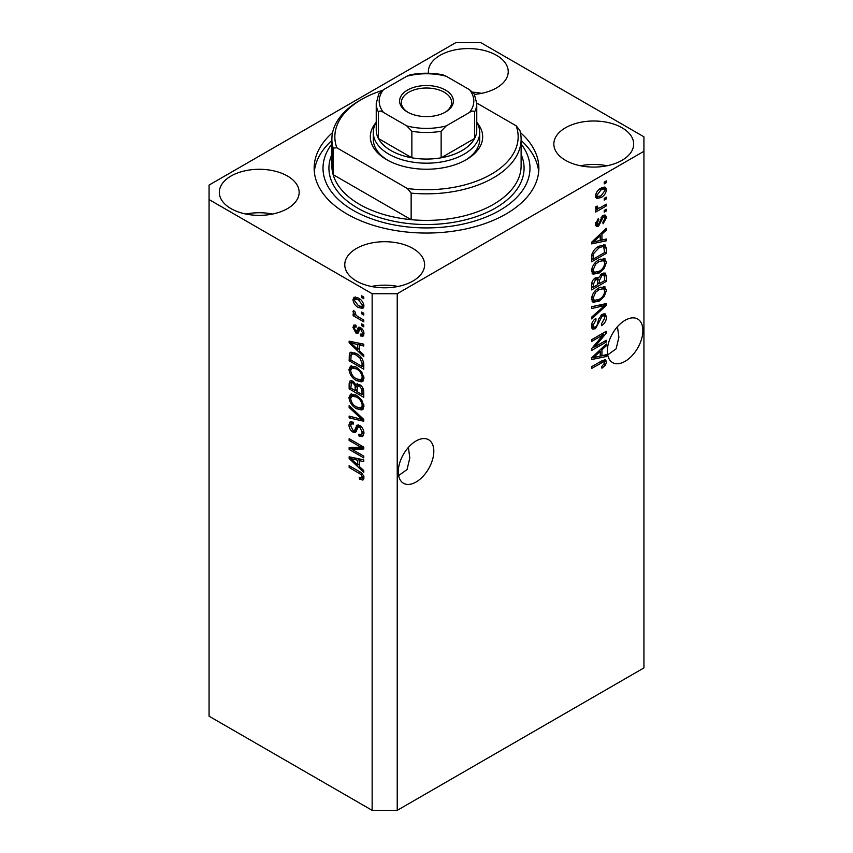 <?xml version="1.0" encoding="UTF-8"?>
<svg xmlns="http://www.w3.org/2000/svg" width="853" height="853" viewBox="0 0 853 853"><rect width="100%" height="100%" fill="white"/><g stroke="black" fill="none" stroke-linecap="round" stroke-linejoin="round"><path stroke-width="1.28" d="M398.618 475.59L407.062 469.534L409.813 457.912L408.384 447.409M398.276 471.762A25.132 14.512 120 0 0 403.48 483.267A25.132 14.512 120 0 0 422.843 476.539A25.132 14.512 120 0 0 433.814 451.248A25.132 14.512 120 0 0 428.611 439.743A25.132 14.512 120 0 0 409.248 446.471A25.132 14.512 120 0 0 398.276 471.762M607.688 354.891L616.133 348.824L618.894 337.202L617.455 326.71M607.347 351.052A25.132 14.512 120 0 0 612.55 362.568A25.132 14.512 120 0 0 631.924 355.829A25.132 14.512 120 0 0 642.885 330.537A25.132 14.512 120 0 0 637.681 319.033A25.132 14.512 120 0 0 618.318 325.761A25.132 14.512 120 0 0 607.347 351.052M474.492 94.384A39.92 23.042 0 0 0 508.228 71.62A39.92 23.042 0 0 0 496.542 55.328A39.92 23.042 0 0 0 453.039 50.327A39.92 23.042 0 0 0 428.398 71.62A39.92 23.042 0 0 0 428.494 73.241M481.614 93.35A39.92 23.042 0 0 0 472.882 92.177M287.472 176.027A39.92 23.042 0 0 0 243.969 171.037A39.92 23.042 0 0 0 219.328 192.33A39.92 23.042 0 0 0 231.014 208.622A39.92 23.042 0 0 0 274.517 213.613A39.92 23.042 0 0 0 299.158 192.33A39.92 23.042 0 0 0 287.472 176.027M272.544 214.05A39.92 23.042 0 0 0 245.941 214.05M412.905 248.458A39.92 23.042 0 0 0 369.413 243.457A39.92 23.042 0 0 0 344.772 264.75A39.92 23.042 0 0 0 356.458 281.042A39.92 23.042 0 0 0 399.961 286.043A39.92 23.042 0 0 0 424.602 264.75A39.92 23.042 0 0 0 412.905 248.458M397.988 286.48A39.92 23.042 0 0 0 371.386 286.48M621.986 127.747A39.92 23.042 0 0 0 578.483 122.757A39.92 23.042 0 0 0 553.842 144.04A39.92 23.042 0 0 0 565.528 160.343A39.92 23.042 0 0 0 609.031 165.333A39.92 23.042 0 0 0 633.672 144.04A39.92 23.042 0 0 0 621.986 127.747M607.059 165.77A39.92 23.042 0 0 0 580.456 165.77M332.585 132.578A112.351 64.871 0 0 0 314.149 168.18A112.351 64.871 0 0 0 347.054 214.05A112.351 64.871 0 0 0 469.491 228.114A112.351 64.871 0 0 0 538.851 168.18A112.351 64.871 0 0 0 520.415 132.578M455.769 42.65L209.07 185.08L209.07 199.57L372.143 293.72L397.231 293.72L643.93 151.29L643.93 136.8L480.857 42.65L455.769 42.65M594.648 346.979L606.302 340.251L606.302 342L591.662 350.455L591.662 348.589L603.327 334.717L591.662 341.456L591.662 339.697L606.302 331.252L606.302 333.128L594.648 346.979L593.549 346.339M602.229 314.288L605.278 313.947L606.494 317.145C606.302 320.813 604.649 323.65 601.546 325.654L601.365 324.012L604.777 317.988L603.999 315.813L602.271 316.015L595.49 328.714L592.632 329.077L591.481 326.123C591.609 322.839 593.07 320.259 595.852 318.414L596.034 320.056L593.187 325.078L593.901 327.136L595.522 326.944L597.004 325.526L598.731 318.915L602.229 314.288M591.662 306.707L606.302 303.583L606.302 305.395L591.662 318.905L591.662 317.092L604.596 305.577L591.662 308.53L591.662 306.707M604.255 286.533L606.494 290.212L604.201 296.513L599.179 301.13L593.027 302.293L591.481 298.87C592.238 293.848 594.744 290.169 598.998 287.845L605.001 286.832M604.255 258.438L606.494 262.116L604.201 268.428L599.179 273.035L593.027 274.197L591.481 270.774C592.238 265.752 594.744 262.084 598.998 259.749L605.001 258.736M601.93 240.056L606.302 239L606.302 240.834L591.662 243.883L591.662 242.167L606.302 228.316L606.302 230.139L601.93 234.148L601.93 240.056L600.224 239.064M604.212 182.126L606.302 180.911L606.302 182.67L604.212 183.875L604.212 182.126M209.07 199.57L209.07 716.2L372.143 810.35L397.231 810.35L397.231 293.72M397.231 810.35L643.93 667.92L643.93 151.29M600.875 188.214L605.417 187.255L606.494 189.697C605.929 193.343 604.095 195.977 600.981 197.597L596.546 198.493L595.469 196.062C596.012 192.458 597.804 189.846 600.875 188.214M604.212 198.365L606.302 197.15L606.302 198.909L604.212 200.114L604.212 198.365M600.779 207.364L606.302 204.176L606.302 205.936L595.661 212.077L595.661 210.318L597.356 209.337L595.469 208.356L596.034 206.373L597.558 206.149L597.367 207.45L598.614 208.303L600.779 207.364M595.874 209.209L595.469 208.356M595.927 206.618L598.614 208.303M604.212 210.435L606.302 209.23L606.302 210.979L604.212 212.184L604.212 210.435M603.06 215.489L605.523 215.148L606.494 217.654L603.071 223.817L602.879 222.175L604.969 218.411L604.446 216.961L603.316 217.088L598.507 226.237L596.375 226.503L595.469 224.094L598.507 218.336L598.699 219.978L596.993 223.155L598.294 224.606L603.06 215.489M595.383 223.486L598.294 224.606M598.902 246.197L605.076 244.907L606.302 248.351L606.302 253.341L591.662 261.786L591.939 254.183C593.464 250.377 595.789 247.722 598.902 246.197M602.005 273.6L605.278 273.088L606.302 276.233L606.302 281.426L591.662 289.881L591.662 284.635C591.683 281.789 592.91 279.539 595.351 277.875L598.411 277.993L602.005 273.6M597.932 277.566L597.303 277.353M601.93 355.712L606.302 354.667L606.302 356.49L591.662 359.539L591.662 357.834L606.302 343.983L606.302 345.806L601.93 349.805L601.93 355.712L600.224 354.72M606.494 361.949L605.459 365.191L601.93 368.229L601.738 366.587L604.777 362.856L603.679 361.747L591.662 368.453L591.662 366.694L601.6 360.958L605.651 359.881L606.494 361.949L604.404 360.744L604.297 361.811L601.962 360.755M352.129 449.403L363.783 456.131L363.783 457.88L349.144 449.435L349.144 447.569L360.808 447.175L349.144 440.436L349.144 438.677L363.783 447.132L363.783 449.009L352.129 449.403L354.219 448.198L363.783 447.868M359.71 425.466C362.472 427.374 363.89 429.965 363.964 433.249L362.664 436.544L359.028 436.043L358.836 434.177L361.277 434.476L362.258 432.108L359.753 427.246L358.228 427.044L355.616 432.428L352.961 432.108C350.391 430.36 349.048 427.961 348.952 424.89L350.167 421.808L353.323 422.214L353.515 424.08L351.404 423.813L350.668 425.818L353.003 430.37L354.485 430.68L357.044 425.093L359.71 425.466M349.144 405.687L363.783 419.463L363.783 421.275L349.144 417.885L349.144 416.072L362.067 419.473L349.144 407.51L349.144 405.687M363.964 406.305L361.672 409.962L356.65 408.779C352.3 406.465 349.73 402.755 348.952 397.626L350.498 394.225L356.479 395.291L361.736 400.046L363.964 406.305M362.482 409.643L363.133 409.12M363.964 378.22L361.672 381.877L356.65 380.683C352.3 378.38 349.73 374.659 348.952 369.541L350.498 366.14L356.479 367.195L361.736 371.951L363.964 378.22M362.482 381.558L363.133 381.024M361.683 312.049L363.783 313.254L363.783 315.013L361.683 313.797L361.683 312.049M358.345 298.049C361.523 299.648 363.389 302.303 363.964 306.014L362.877 308.434L358.452 307.549C355.338 305.939 353.494 303.305 352.95 299.648L354.038 297.228L358.345 298.049M363.964 478.053L362.93 480.09L359.412 479.066L359.22 477.2C360.798 478.33 361.811 478.256 362.258 476.987L361.15 474.588L349.144 467.433L349.144 465.674L359.081 471.41C361.843 472.669 363.474 474.876 363.964 478.053M363.954 476.71L361.853 477.915L363.655 476.177M372.143 810.35L372.143 293.72M359.412 350.882L363.783 354.88L363.783 356.703L349.144 342.863L349.144 341.147L363.783 344.196L363.783 346.019L359.412 344.975L359.412 350.882M360.531 327.616C362.738 329.087 363.89 331.135 363.964 333.758L363.058 336.146L360.552 335.965L360.361 334.099L361.885 334.248L362.45 332.755L360.798 329.525L359.827 329.375L357.919 333.342L355.978 333.107L352.95 327.467L353.888 325.004L355.989 325.217L356.181 327.083L354.933 326.976L354.464 328.277L355.765 331.231L356.65 331.188L358.377 327.243L360.531 327.616M355.765 331.231L358.74 329.983L359.721 327.232M361.683 323.895L363.783 325.1L363.783 326.859L361.683 325.654L361.683 323.895M358.26 316.868L363.783 320.056L363.783 321.816L353.131 315.663L353.131 313.915L354.837 314.896L352.95 311.729L353.515 310.396L355.04 311.931L356.085 315.301L358.26 316.868M361.683 295.799L363.783 297.015L363.783 298.763L361.683 297.558L361.683 295.799M356.383 353.537C360.712 355.733 363.175 359.305 363.783 364.231L363.783 369.221L349.144 360.766L349.41 353.473L350.359 352.278L356.383 353.537M357.535 383.818L355.893 384.767L359.486 384.511C362.322 386.292 363.751 388.829 363.783 392.103L363.783 397.306L349.144 388.861L349.144 383.615L350.103 380.801L352.822 381.11L355.893 384.767L356.533 384.021M359.412 466.538L363.783 470.536L363.783 472.37L349.144 458.519L349.144 456.813L363.783 459.852L363.783 461.686L359.412 460.641L359.412 466.538M363.9 478.874L361.725 477.979M361.235 478.011L359.412 479.066M362.333 473.916L361.15 474.588M350.668 466.548L349.144 467.433M359.412 349.389L358.718 348.728M351.831 342.213L351.233 341.648L349.144 342.863M363.783 344.313L361.501 343.77L359.412 344.975M359.785 344.761L359.785 343.364L357.695 344.569L350.668 342.885L357.695 349.314L357.695 344.569M359.412 348.333L357.695 349.314M352.47 341.84L350.668 342.885M363.804 335.112L362.642 334.76L360.552 335.965M362.642 334.76L362.546 333.864M363.762 331.998L362.45 332.755M362.035 328.81L360.798 329.525M361.576 328.362L359.827 329.375M358.718 332.201L355.978 333.107M358.068 331.902L356.959 331.049M355.061 326.902L355.04 326.251L352.95 327.467M355.04 326.251L355.189 324.94M357.855 330.026L358.74 329.983L357.855 330.026M363.207 324.769L361.683 325.654M354.656 314.789L353.131 315.663M355.413 314.554L354.837 314.896M354.144 311.036L352.95 311.729M363.207 296.684L361.683 297.558M363.698 307.506L361.224 306.707M360.147 306.568L358.452 307.549M355.083 299.168L355.04 298.433L352.95 299.648M355.04 298.433L355.306 296.94M357.791 297.74L355.136 299.136L354.464 300.565L358.452 305.79L361.768 306.536L362.45 305.086L358.452 299.861L355.136 299.136M361.768 306.536L363.922 305.278M359.87 299.04L358.452 299.861M363.741 304.34L362.45 305.086M363.207 312.923L361.683 313.797M363.783 366.801L362.642 366.14M350.85 359.785L349.144 360.766M351.233 354.795L351.5 352.268L349.41 353.473M354.901 352.758L351.148 354.816L350.85 359.998L362.067 366.47L362.067 363.463L359.934 358.015L356.362 355.274C354.155 353.76 352.417 353.611 351.148 354.816M363.783 365.489L362.067 366.47M357.812 354.432L356.362 355.274M361.086 357.343L359.934 358.015M363.655 362.546L362.067 363.463M363.357 380.737L359.838 380.054M358.313 379.724L356.65 380.683M351.063 368.795L348.952 369.541M351.041 368.325L351.703 365.766M353.121 367.75L355.211 366.545L353.91 366.801L351.82 368.016L350.668 370.511C351.297 374.456 353.302 377.261 356.682 378.945L361.096 379.745L362.258 377.239C361.651 373.39 359.699 370.618 356.426 368.922L351.82 368.016M361.096 379.745L363.954 377.772M357.876 368.091L356.426 368.922M363.773 376.365L362.258 377.239M363.783 394.896L362.642 394.235M356.938 390.941L355.797 390.29M350.85 387.87L349.144 388.861M351.233 382.88L351.447 380.587M359.817 384.724L357.599 385.993L356.938 391.602L362.067 394.566L361.885 389.277L359.497 386.27L357.599 385.993M357.311 386.313L357.055 384.095M350.85 388.094L355.221 390.61L355.083 385.705L353.067 382.997L351.415 382.73L350.85 388.094M356.938 389.629L355.221 390.61M354.304 382.283L353.067 382.997M357.172 384.5L355.083 385.705M363.783 393.574L362.067 394.566M360.851 385.492L359.497 386.27M363.143 388.552L361.885 389.277M363.623 390.184L362.067 391.079M363.357 408.832L359.838 408.139M358.313 407.819L356.65 408.779M351.063 396.89L348.952 397.626M351.041 396.421L351.703 393.862M353.121 395.845L355.211 394.63L351.82 396.101L350.668 398.607C351.297 402.541 353.302 405.356 356.682 407.041L361.096 407.83L362.258 405.335C361.651 401.486 359.699 398.714 356.426 397.018L351.82 396.101M361.096 407.83L363.954 405.868M357.876 396.187L356.426 397.018M363.773 404.461L362.258 405.335M363.783 419.58L362.429 419.271M353.419 417.181L351.233 416.669L349.144 417.885M363.133 418.855L362.067 419.473M350.348 406.817L349.144 407.51M363.506 435.627L361.118 434.838L359.028 436.043M361.277 434.476L363.954 432.674M363.762 431.245L362.258 432.108M361.064 426.489L359.753 427.246M356.437 431.426L355.051 430.893L352.961 432.108M351.052 424.122L348.952 424.89M351.041 423.674L351.415 421.563M358.303 424.847L356.575 429.464L354.485 430.68M358.207 424.901L356.213 426.052M352.694 449.073L351.233 448.23L349.144 449.435M351.233 448.23L351.233 447.494M362.333 446.29L360.808 447.175M350.668 439.562L349.144 440.436M359.412 465.045L358.718 464.395M351.831 457.869L351.233 457.315L349.144 458.519M363.783 459.97L361.501 459.426L359.412 460.641M359.785 460.417L359.785 459.031L357.695 460.225L350.668 458.541L357.695 464.981L357.695 460.225M359.412 463.989L357.695 464.981M352.47 457.507L350.668 458.541M604.777 181.796L606.302 182.67M604.137 186.988L604.404 188.481L606.494 189.697M604.404 188.481L604.361 189.206M599.286 196.617L600.981 197.597M598.209 196.755L595.735 197.565M595.682 194.463L597.622 196.563L600.97 195.838L604.969 190.528L604.319 189.174L601.664 187.788M595.511 195.348L597.622 196.563M599.542 189.089L600.97 189.92L596.993 195.22M604.319 189.174L600.97 189.92M604.777 198.035L606.302 198.909M604.777 205.051L606.302 205.936M597.953 208.345L596.791 209.017M595.469 208.249L597.356 209.337M604.777 210.105L606.302 210.979M604.212 215.009L604.404 216.449L606.494 217.654M601.951 216.299L603.316 217.088M601.077 217.312L602.357 218.048M597.153 224.499L596.407 225.032L598.507 226.237M596.407 225.032L595.618 225.395M597.431 219.242L598.699 219.978M595.671 222.398L596.993 223.155M604.212 239.501L606.302 240.834M604.212 239.618L600.224 240.45L600.224 235.716L593.187 242.145L600.224 240.461M598.603 240.791L595.309 241.484M592.91 241.975L591.662 242.241M605.108 229.457L606.302 230.139M600.821 233.509L601.93 234.148M599.84 234.436L599.84 235.492M592.259 241.612L593.187 242.145M599.147 235.087L600.224 235.716M603.764 244.576L604.212 247.146L606.302 248.351M604.596 252.349L606.302 253.341M592.803 258.715L591.662 259.376M591.662 258.054L593.379 259.045L604.596 252.573L603.711 246.752L600.544 245.344M591.769 255.143L593.379 256.081L593.379 259.045M592.419 252.797L593.667 253.522L593.379 256.081M597.431 247.125L598.881 247.967L593.667 253.522M600.427 245.397L602.463 246.57L598.881 247.967M603.711 246.752L602.463 246.57M603.092 267.789L604.201 268.428M597.558 272.096L599.179 273.035M595.565 272.619L592.142 273.376M603.764 258.342L604.404 260.911L606.494 262.116M591.694 268.908L593.187 269.772L594.317 272.331L599.201 271.265C602.346 269.559 604.212 266.84 604.777 263.119L603.625 260.602L600.256 259.088M591.492 270.369L594.317 272.331M594.488 263.502L595.65 264.174L593.187 269.772M597.516 260.698L598.955 261.53L595.65 264.174M603.625 260.602L598.955 261.53M603.945 272.875L604.212 275.242M604.596 280.445L606.302 281.426M598.891 283.292L597.75 283.953M592.803 286.811L591.662 287.461M597.505 277.47L597.367 279.411M597.75 282.642L599.456 283.623L604.596 280.658L604.404 275.583L601.749 273.749M591.662 286.15L593.379 287.141L597.75 284.614L597.612 279.869L595.042 278.003M594.221 278.707L595.586 279.496L593.379 284.262L593.379 287.141M597.612 279.869L595.586 279.496M600.651 274.559L602.015 275.348L599.456 280.392L599.456 283.623M604.404 275.583L602.015 275.348M603.092 295.884L604.201 296.513M597.558 300.192L599.179 301.13M595.565 300.714L592.142 301.472M603.764 286.437L604.404 289.007L606.494 290.212M591.694 297.004L593.187 297.868L594.317 300.427L599.201 299.36C602.346 297.644 604.212 294.935 604.777 291.214L603.625 288.687L600.256 287.184M591.492 298.465L594.317 300.427M594.488 291.598L595.65 292.27L593.187 297.868M597.516 288.794L598.955 289.625L595.65 292.27M603.625 288.687L598.955 289.625M604.212 304.031L606.302 305.395M604.212 304.19L603.434 304.905M602.538 304.382L604.596 305.577M602.495 304.361L591.662 306.856M604.009 313.68L604.404 315.941L606.494 317.145M603.999 315.813L601.813 314.554M600.938 315.247L602.271 316.015M593.944 327.157L593.4 327.509L595.49 328.714M593.4 327.509L591.801 328.106M594.669 319.267L596.034 320.056M591.683 324.215L593.187 325.078M591.492 325.633L593.901 327.136M604.777 341.125L606.302 342M594.083 346.649L592.558 347.523M601.813 333.843L603.327 334.717M604.67 332.19L606.302 333.128M603.338 332.958L602.335 334.152M604.212 355.168L606.302 356.49M604.212 355.285L600.224 356.117L600.224 351.372L593.187 357.802L600.224 356.127M598.603 356.447L595.309 357.14M592.91 357.642L591.662 357.897M605.108 345.113L606.302 345.806M600.821 349.165L601.93 349.805M599.84 350.093L599.84 351.148M592.259 357.268L593.187 357.802M599.147 350.754L600.224 351.372M604.233 364.487L605.459 365.191M602.229 360.616L604.319 361.821M604.297 359.774L604.404 360.744M476.763 122.32A56.181 32.435 180 0 1 466.228 159.735A56.181 32.435 180 0 1 386.772 159.735L386.772 159.735A56.181 32.435 180 0 1 376.237 122.32M476.763 122.352A53.217 30.729 180 0 1 479.717 132.46A53.217 30.729 180 0 1 446.865 160.844A53.217 30.729 180 0 1 388.872 154.18A53.217 30.729 180 0 1 373.283 132.46L373.283 139.21A53.217 30.729 0 0 0 387.848 160.343M331.881 139.21L331.881 165.77A94.619 54.624 0 0 0 333.139 174.641A94.619 54.624 0 0 0 359.593 204.4A94.619 54.624 0 0 0 411.146 219.669L333.139 174.641L333.139 148.081A94.619 54.624 180 0 1 331.881 139.21A94.619 54.624 180 0 1 359.593 100.59L361.683 99.385A91.655 52.918 0 0 0 336.85 147.804L333.139 148.081M331.881 143.986A103.49 59.742 0 0 0 353.323 210.435A103.49 59.742 0 0 0 485.037 217.451A103.49 59.742 0 0 0 521.119 143.986M521.119 140.446A112.351 64.871 180 0 1 538.68 171.805M411.146 193.119L407.435 188.566A91.655 52.918 0 0 0 516.15 125.796L519.861 130.349A94.619 54.624 180 0 1 521.119 139.21A94.619 54.624 180 0 1 411.146 193.119L411.146 219.669A94.619 54.624 0 0 0 521.119 165.77L521.119 139.21M516.15 125.796L476.763 103.053M382.261 90.45A91.655 52.918 0 0 0 361.683 99.385M407.435 188.566L336.85 147.804M314.32 171.805A112.351 64.871 180 0 1 331.881 140.446M465.152 160.343A53.217 30.729 0 0 0 479.717 139.21L479.717 132.46M407.478 112.052L407.478 112.052A26.901 15.535 180 0 1 407.478 90.087A26.901 15.535 180 0 1 445.522 90.087A26.901 15.535 180 0 1 445.522 112.052A26.901 15.535 180 0 1 407.478 112.052M444.882 112.415A25.132 14.512 0 0 0 451.632 102.52A25.132 14.512 0 0 0 444.274 92.263A25.132 14.512 0 0 0 416.882 89.117A25.132 14.512 0 0 0 401.368 102.52A25.132 14.512 0 0 0 408.118 112.415M383.498 112.457C381.238 110.826 379.542 110.655 378.412 111.935A50.263 29.023 180 0 1 376.237 103.49L376.237 130.04A50.263 29.023 0 0 0 378.412 138.495A50.263 29.023 0 0 0 390.962 150.565A50.263 29.023 0 0 0 411.86 157.805A50.263 29.023 0 0 0 441.14 157.805A50.263 29.023 0 0 0 474.588 138.495A50.263 29.023 0 0 0 476.763 130.04L476.763 103.49A50.263 29.023 180 0 1 474.588 111.935C473.458 110.655 471.762 110.826 469.502 112.457A47.31 27.317 0 0 0 469.502 89.682L446.215 76.248A47.31 27.317 0 0 0 406.785 76.248L383.498 89.682A47.31 27.317 0 0 0 383.498 112.457L406.785 125.903A47.31 27.317 0 0 0 446.215 125.903L469.502 112.457M378.412 111.935L378.412 138.495L411.86 157.805L411.86 131.245L406.785 125.903M373.283 132.46A53.217 30.729 180 0 1 376.237 122.352M446.215 125.903L441.14 131.245L441.14 157.805L474.588 138.495L474.588 111.935M406.785 76.248L410.005 74.861C420.998 72.665 432.002 72.665 442.995 74.861L446.215 76.248M469.502 89.682L474.236 93.894L476.763 103.49M376.237 103.49L378.764 93.894L383.498 89.682M360.627 472.402L359.198 473.234M355.669 342.511L353.675 343.663M359.348 328.362L357.258 329.567M351.127 354.859L349.144 356M351.233 382.411L349.144 383.615M357.247 386.345L355.221 387.518M360.894 416.744L359.763 417.405M357.546 427.342L355.456 428.547M355.669 458.168L353.675 459.319M600.288 219.189L601.77 220.042M595.17 238.851L596.194 239.448M604.212 275.018L606.302 276.233M591.747 283.324L593.379 284.262M597.367 279.176L599.456 280.392M600.192 304.958L602.282 306.163M598.209 321.091L599.51 321.837M595.17 354.517L596.194 355.104M600.192 361.768L601.717 362.653M521.119 154.425A97.573 56.33 180 0 1 474.652 217.184A97.573 56.33 180 0 1 357.503 208.015A97.573 56.33 180 0 1 331.881 154.425M441.14 131.245A50.263 29.023 180 0 1 411.86 131.245M361.885 334.248L363.975 333.033M354.933 326.976L356.096 326.304M356.49 331.316L358.58 330.111M351.415 382.73L353.505 381.526M358.228 427.044L360.329 425.839M351.404 423.813L353.494 422.608M597.782 208.271L595.693 207.066M604.446 216.961L602.357 215.756"/></g></svg>
